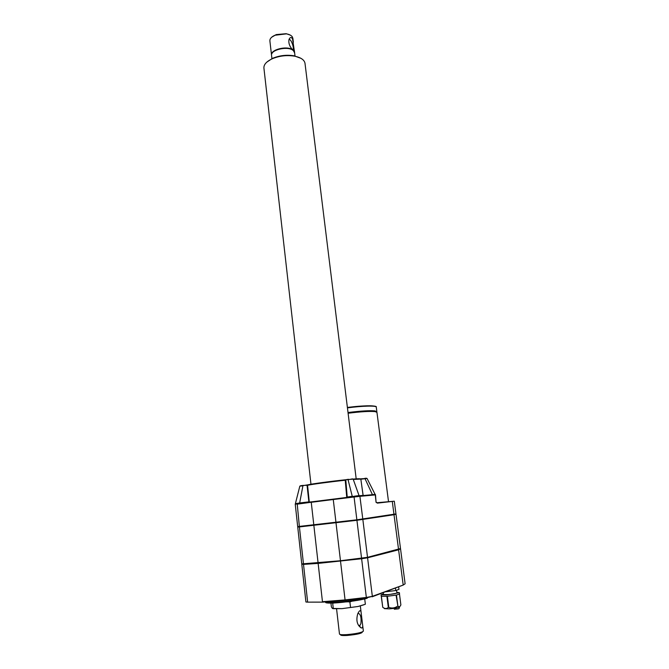 <?xml version="1.0" encoding="UTF-8"?>
<svg xmlns="http://www.w3.org/2000/svg" width="669" height="669" viewBox="0 0 669 669"><rect width="100%" height="100%" fill="white"/><g stroke="black" fill="none" stroke-linecap="round" stroke-linejoin="round"><path stroke-width="1" d="M363.986 604.776L358.074 606.482L365.358 604.241L364.722 599.023L364.087 599.031M364.095 598.981L364.722 599.023M357.974 613.256C360.532 613.849 361.511 617.261 360.917 623.475L360.064 625.356L358.743 625.657M362.539 624.252L362.598 624.746C362.949 627.096 362.506 628.174 361.268 627.974C357.087 625.122 355.916 620.397 357.739 613.816C359.529 610.095 360.658 609.685 361.135 612.561L362.539 624.252M340.688 634.588C340.028 635.416 342.202 635.701 347.211 635.45C357.154 634.496 362.205 633.326 362.355 631.954L362.397 631.904M336.574 608.899L339.476 634.036C339.701 634.689 342.118 634.889 346.734 634.63C356.209 633.777 361.753 632.615 363.376 631.143L363.367 631.101M330.946 603.095L331.372 606.85L332.409 608.439L341.959 608.648L358.074 606.482L341.959 608.648L332.97 608.665M297.872 526.603L297.738 527.072L299.419 526.921L356.92 520.29L393.857 514.745L395.797 513.976M297.738 527.072L301.761 563.917L340.462 560.739L367.524 557.327L400.497 548.538M295.481 503.899L297.195 503.707L295.246 504.267L297.688 526.603L356.861 519.813L395.964 513.917L394.3 501.198L376.89 502.728L376.07 502.36L376.772 502.745M300.891 58.295L293.967 55.778C286.491 54.624 279.316 55.494 272.442 58.387L266.739 62.192M305.014 63.488L304.989 63.221C304.27 59.792 300.766 57.434 294.46 56.146C286.667 54.942 279.19 55.845 272.032 58.864C266.321 61.607 263.619 64.717 263.929 68.196L310.976 484.289M384.424 608.648L389.35 608.874C395.22 608.313 398.632 607.653 399.577 606.883C398.808 609.283 399.911 608.698 394.284 609.216M388.798 607.368L388.288 607.452M383.454 593.938L381.054 594.816L382.76 607.318C384.8 608.865 386.657 608.899 388.321 607.427L388.806 607.393L387.393 596.271L396.065 595.117L397.896 606.131L396.466 595.034L399.552 593.997L399.385 592.675L396.817 592.358M399.485 594.122L400.873 604.876C400.087 606.8 399.092 607.218 397.896 606.131M397.495 606.214C394.819 608.121 391.917 608.506 388.806 607.393M383.304 592.717L383.529 594.524L387.861 594.624C393.038 594.114 396.048 593.562 396.901 592.96L396.55 590.259M381.054 594.816L386.983 594.958L399.385 592.675M382.76 607.318L381.372 596.288L386.908 596.313L388.321 607.427M398.674 587.073L398.975 589.347L395.78 590.543L385.871 591.772M395.78 590.543L395.479 588.252M301.953 563.984L303.651 564.385L318.268 563.382L361.628 558.724L367.406 557.821L400.388 548.998M301.987 564.293L318.143 563.407L361.62 558.74L367.582 557.804L398.599 549.801L400.363 548.856M376.948 412.355L375.15 411.619C369.882 411.109 360.867 411.652 348.097 413.241M376.647 411.686L374.866 410.942C369.631 410.432 360.683 410.958 348.014 412.547M376.689 411.979L375.058 410.917C369.79 410.39 360.775 410.933 348.014 412.522M345.823 480.183L345.237 480.242L345.823 480.15L347.211 497.025L352.254 496.314L348.072 479.765L352.488 478.862M345.237 480.225L345.722 479.748C331.113 481.262 311.21 483.946 307.732 484.849L299.821 486.154M353.165 479.129L345.722 479.748M295.497 503.665L299.662 502.963L302.923 485.828L299.829 486.129L295.246 504.25M360.34 478.837L365.04 478.72L360.85 479.205L363.1 495.453M302.355 503.063L299.662 502.963L308.886 501.875L307.054 485.351L307.581 485.017C311.587 483.838 331.038 481.32 345.53 479.79L353.148 479.096C357.915 478.619 360.482 478.628 360.834 479.096L353.274 479.447M307.564 485.284L302.831 485.435L307.564 485.284L309.287 502.143L310.132 502.026M307.063 485.385L307.564 485.301C311.47 484.356 330.729 481.764 345.237 480.242L346.751 497.435M308.944 502.185L347.094 497.393M348.256 497.251L355.732 495.997L359.981 496.323L354.068 496.992L356.928 520.281L395.847 514.327M359.554 495.905L358.693 495.913L358.994 496.289M354.026 496.523L353.918 497.017L353.876 496.54L355.933 496.641M297.195 503.707L299.361 526.453M363.451 495.662L375.217 494.408M375.493 494.734L376.07 502.36L375.234 494.416L359.588 495.896M375.51 494.759L359.863 495.988L362.79 519.044M333.296 608.539L332.694 603.296L334.048 602.978M350.514 607.235L349.887 601.949L347.454 601.791M345.405 601.732L345.823 601.74M346.341 601.749L347.111 601.774M352.571 600.971L352.153 601.113M351.794 601.239L349.887 601.949M346.609 600.979L346.249 602L345.421 601.105L345.079 602.125L345.605 601.456M367.34 597.777L367.189 598.27L367.022 597.818M366.771 598.303L367.189 598.27M366.821 597.843L366.637 598.437L366.344 597.442L345.07 599.909L345.154 600.352L322.843 602.117L307.648 602.133L322.759 602.125M366.177 598.471L366.637 598.437M366.244 597.91L366.035 598.613L365.767 597.969M365.533 598.638L366.035 598.613M365.625 597.977L365.383 598.788L365.057 598.044M364.839 598.814L365.383 598.788M364.965 598.061L364.672 598.964L364.287 598.136M364.245 598.145L364.078 599.106L363.484 598.245L363.275 599.282L362.657 598.429L362.255 599.508L361.795 598.613L361.369 599.692L360.884 598.788L360.633 599.834L359.939 598.972L359.671 600.018L358.952 599.156L358.459 600.235L357.94 599.332L357.639 600.377L356.886 599.516L356.36 600.595L355.816 599.692L355.272 600.77L354.712 599.867L354.386 600.904L353.592 600.034L353.257 601.08L352.454 600.202L352.111 601.239L351.3 600.369L350.715 601.439L350.13 600.528L349.544 601.59L348.959 600.678L348.365 601.74L347.78 600.829L347.186 601.883L346.601 600.971L346.249 602M363.3 599.156L363.911 599.14M362.464 599.332L363.108 599.324M361.586 599.508L362.255 599.508M360.666 599.683L361.369 599.692M359.713 599.85L360.432 599.867M358.718 600.018L359.462 600.051M357.698 600.185L358.459 600.235M356.644 600.344L357.422 600.419M355.565 600.494L356.36 600.595M354.47 600.637L355.272 600.77M353.357 600.762L354.152 600.938M352.237 600.871L353.023 601.113M351.108 600.938L351.877 601.272M349.996 600.921L350.715 601.439M348.925 600.77L349.544 601.59M345.079 602.125L344.251 601.23L343.908 602.259L344.56 601.724M343.908 602.259L343.088 601.356L342.745 602.376L343.456 601.933M342.745 602.376L341.943 601.464L341.608 602.485L342.336 602.108M341.608 602.485L340.814 601.573L340.479 602.585L341.223 602.259M340.479 602.585L339.693 601.674L339.375 602.677L340.12 602.393M339.375 602.677L338.606 601.757L338.297 602.769L339.032 602.501M338.297 602.769L337.544 601.841L337.243 602.844L337.97 602.61M337.243 602.844L336.507 601.916L336.214 602.911L336.933 602.694M336.214 602.911L335.504 601.975L335.228 602.97L335.93 602.777M335.228 602.97L334.533 602.033L334.266 603.02L334.952 602.836M334.266 603.02L333.597 602.075L333.354 603.053L334.007 602.894M333.354 603.053L332.702 602.108L332.476 603.087L333.103 602.936M332.476 603.087L331.857 602.133L331.64 603.104L332.242 602.97M331.64 603.104L331.055 602.15L330.854 603.12L331.423 602.995M330.854 603.12L330.294 602.15L330.118 603.12L330.653 603.012M330.118 603.12L329.583 602.15L329.424 603.112L329.926 603.012M329.424 603.112L328.931 602.133L328.788 603.095L329.248 603.003M328.788 603.095L328.32 602.108L328.203 603.062L328.63 602.986M328.203 603.062L327.768 602.083L328.061 602.961M327.676 603.028L327.275 602.041L327.542 602.92M327.208 602.978L326.84 601.983L327.082 602.878M326.79 602.92L326.472 601.975L326.681 602.819M326.43 602.861L326.163 601.991M326.338 602.752L326.138 601.991M326.129 602.786L325.92 602M326.062 602.677L325.878 602M325.895 602.702L325.728 602.008M325.836 602.593L325.686 602.016M325.711 602.61L325.594 602.016M325.669 602.501L325.56 602.016M325.594 602.518L325.494 602.025M297.922 527.047L356.928 520.281L366.344 597.442L372.34 596.347L366.428 597.885M360.407 478.853L367.022 478.419L365.04 478.72L372.474 494.759L375.083 494.249M355.732 495.997L359.052 495.604L353.148 479.096M375.008 494.199L367.022 478.419M295.857 504.217L296.166 503.531M353.876 496.54L299.754 503.364M359.052 495.604L358.584 495.679M294.017 51.045L292.587 49.74C289.568 46.462 288.372 43.059 289 39.538C290.02 37.138 291.199 36.904 292.537 38.827L294.603 52.659M288.949 39.705C290.731 37.982 294.611 48.109 292.855 49.874L292.721 50.008M292.779 50.108C288.239 46.22 273.914 48.503 272.074 53.395M271.514 55.025L269.891 40.968C269.716 38.777 271.371 36.879 274.859 35.265L286.424 33.86C289.276 34.37 291.232 35.348 292.294 36.803L292.871 38.35M271.547 55.293L271.53 55.184C270.117 49.74 286.65 45.425 292.587 49.74M271.622 37.255L276.213 34.587L286.207 33.693L290.329 35.131M271.957 58.889L271.572 55.56C270.059 49.698 288.573 45.584 293.448 50.735L294.636 52.926M299.419 526.921L303.467 563.934M398.381 549.4L398.431 549.818M303.601 563.925L303.651 564.385M318.218 562.922L318.268 563.382M335.997 522.807L340.529 561.216M367.348 557.369L367.406 557.821M356.301 406.501L347.378 407.404M348.365 479.288L345.731 479.74M393.966 514.294L392.285 501.416L377.358 503.13M366.42 597.885L345.154 600.352M340.521 561.232L345.07 599.909L322.458 601.707L318.143 563.407M372.156 596.798L403.198 585.066L372.34 596.347L367.582 557.804M303.517 564.41L307.648 602.133L305.909 601.941L301.811 564.402M405.113 583.786L403.198 585.066L398.599 549.801M375.777 406.668C373.411 405.238 363.944 405.514 347.395 407.496C363.384 405.23 377.734 405.464 376.262 407.07C376.321 405.531 362.238 405.882 347.437 407.873M376.271 407.137L376.848 411.594M352.12 496.707L297.036 504.183M311.528 501.8L297.312 503.69M333.237 499.082L333.262 499.526L311.252 502.302L313.803 524.881M353.918 497.017L333.262 499.526L336.014 522.798M300.373 485.803L302.806 485.418M360.081 478.87L353.098 479.029M364.889 478.318L366.411 478.226M360.834 479.121L363.133 495.42M300.791 503.272L299.779 503.389M299.545 526.904L299.495 526.436M313.987 525.341L313.928 524.872M362.682 519.537L362.623 519.069M393.857 514.745L393.798 514.31M394.016 514.729L398.54 549.358M362.849 519.52L367.524 557.327M375.075 494.935L360.047 496.314M313.853 525.357L318.084 562.93M359.052 495.721L363.142 495.394M372.508 494.776L370.174 495.052M359.136 625.783L361.268 627.974M358.617 625.456L360.064 625.356M272.442 58.387L272.032 58.864M293.967 55.778L294.46 56.146M394.3 501.198L377.182 502.812L376.471 502.319M306.343 602.108L305.917 601.983M405.121 583.836L400.564 549.015M356.184 478.837L304.989 63.221M388.497 501.466L376.94 412.296M400.505 548.58L396.023 514.352M360.34 605.989L361.135 612.561M362.598 624.746L363.376 631.143M369.363 495.127L372.474 494.759M293.114 50.434L294.301 50.986M294.577 52.399L294.327 50.367M293.348 42.231L292.855 38.192M295.046 56.255L294.619 52.767"/></g></svg>
